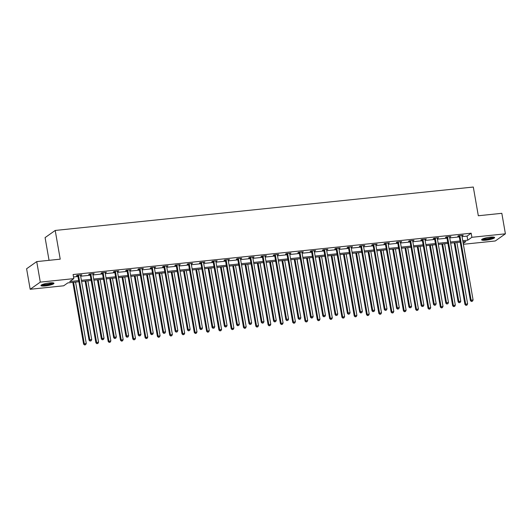<?xml version="1.0" encoding="UTF-8"?>
<svg xmlns="http://www.w3.org/2000/svg" width="532" height="532" viewBox="0 0 532 532"><rect width="100%" height="100%" fill="white"/><g stroke="black" fill="none" stroke-linecap="round" stroke-linejoin="round"><path stroke-width="0.8" d="M49.596 282.918A6.603 1.197 -9.9 0 1 53.971 283.29A6.603 1.197 -9.9 0 1 45.326 285.937A6.603 1.197 -9.9 0 1 40.957 285.558A6.603 1.197 -9.9 0 1 49.596 282.918M490.251 237.159A6.603 1.197 -9.9 0 1 494.627 237.531A6.603 1.197 -9.9 0 1 485.982 240.178A6.603 1.197 -9.9 0 1 481.613 239.806A6.603 1.197 -9.9 0 1 490.251 237.159M49.05 260.328L45.087 237.611L55.208 230.456L473.307 187.038L478.321 215.753L501.822 213.312L505.4 233.821L495.279 240.976L463.372 244.288M78.869 281.741L67.797 282.891L63.694 285.79L30.178 289.275L40.299 282.12L73.815 278.635L69.712 281.534L78.669 280.61M40.299 282.12L36.721 261.604L26.6 268.76L30.178 289.275M462.035 236.62L467.069 236.102L471.172 233.196L73.097 274.532L73.815 278.635M73.522 276.966L77.951 276.507M80.678 276.221L90.254 275.23M92.98 274.944L102.556 273.953M105.283 273.667L114.859 272.67M117.585 272.391L127.161 271.393M129.888 271.114L139.464 270.116M142.19 269.837L151.766 268.84M154.486 268.56L164.062 267.563M166.789 267.277L176.365 266.286M179.091 266L188.667 265.009M191.394 264.723L200.97 263.732M203.696 263.446L213.272 262.456M215.999 262.17L225.575 261.179M228.301 260.893L237.877 259.895M240.604 259.616L250.18 258.618M252.906 258.339L262.482 257.342M265.202 257.062L274.778 256.065M277.505 255.786L287.081 254.788M289.807 254.509L299.383 253.511M302.11 253.225L311.685 252.235M314.412 251.949L323.988 250.958M326.715 250.672L336.291 249.681M339.017 249.395L348.593 248.404M351.32 248.118L360.896 247.127M363.622 246.841L373.191 245.844M375.918 245.565L385.494 244.567M388.22 244.288L397.796 243.29M400.523 243.011L410.099 242.013M412.825 241.734L422.401 240.737M425.128 240.451L434.704 239.46M437.43 239.174L447.006 238.183M449.733 237.897L459.309 236.906M461.916 235.357L461.889 235.483A0.845 0.778 54.7 0 0 461.889 235.789L463.192 235.224L458.464 235.716L457.779 236.195L459.056 236.062M449.58 237.046L450.89 236.501L446.162 236.993L445.477 237.472L446.754 237.345M437.311 237.91L437.291 238.037A0.845 0.778 54.7 0 0 437.284 238.349L438.587 237.777L433.859 238.27L433.174 238.755L434.451 238.622M424.982 239.606L426.292 239.054L421.557 239.546L420.872 240.032L422.149 239.899M412.712 240.464L412.686 240.59A0.845 0.778 54.7 0 0 412.679 240.903L413.989 240.331L409.254 240.823L408.569 241.309L409.846 241.176M400.377 242.16L401.687 241.608L396.952 242.1L396.267 242.585L397.544 242.452M388.074 243.437L389.384 242.885L384.649 243.377L383.971 243.862L385.241 243.729M375.772 244.713L377.082 244.161L372.347 244.654L371.668 245.139L372.945 245.006M363.469 245.99L364.779 245.445L360.051 245.93L359.366 246.416L360.643 246.283M351.167 247.267L352.477 246.722L347.748 247.214L347.063 247.693L348.34 247.56M338.864 248.544L340.174 247.998L335.446 248.491L334.761 248.969L336.038 248.836M326.568 249.821L327.872 249.275L323.143 249.767L322.459 250.246L323.735 250.113M314.266 251.097L315.576 250.552L310.841 251.044L310.156 251.53L311.433 251.397M301.963 252.374L303.273 251.829L298.538 252.321L297.853 252.806L299.13 252.673M289.694 253.239L289.667 253.365A0.845 0.778 54.7 0 0 289.661 253.678L290.971 253.106L286.236 253.598L285.551 254.083L286.828 253.95M277.358 254.934L278.668 254.382L273.933 254.875L273.255 255.36L274.532 255.227M265.089 255.792L265.062 255.919A0.845 0.778 54.7 0 0 265.062 256.231L266.366 255.659L261.631 256.151L260.953 256.637L262.229 256.504M252.753 257.488L254.063 256.936L249.335 257.428L248.65 257.914L249.927 257.781M240.451 258.765L241.761 258.22L237.033 258.705L236.348 259.19L237.624 259.057M228.181 259.629L228.162 259.749A0.845 0.778 54.7 0 0 228.155 260.062L229.458 259.496L224.73 259.982L224.045 260.467L225.322 260.334M215.852 261.318L217.156 260.773L212.428 261.265L211.743 261.744L213.019 261.611M203.583 262.183L203.557 262.309A0.845 0.778 54.7 0 0 203.55 262.615L204.86 262.05L200.125 262.542L199.44 263.021L200.717 262.888M191.247 263.872L192.557 263.327L187.823 263.819L187.138 264.298L188.414 264.171M178.945 265.149L180.255 264.603L175.52 265.096L174.835 265.581L176.112 265.448M166.642 266.432L167.952 265.88L163.218 266.372L162.539 266.858L163.816 266.725M154.34 267.709L155.65 267.157L150.922 267.649L150.237 268.135L151.514 268.002M142.071 268.567L142.044 268.693A0.845 0.778 54.7 0 0 142.044 269.006L143.347 268.434L138.619 268.926L137.934 269.411L139.211 269.278M129.735 270.263L131.045 269.711L126.317 270.203L125.632 270.688L126.909 270.555M117.466 271.12L117.446 271.247A0.845 0.778 54.7 0 0 117.439 271.559L118.742 270.988L114.014 271.48L113.329 271.965L114.606 271.832M105.136 272.816L106.44 272.271L101.712 272.756L101.027 273.242L102.304 273.109M92.834 274.093L94.144 273.548L89.409 274.04L88.724 274.519L90.001 274.386M80.565 274.958L80.538 275.084A0.845 0.778 54.7 0 0 80.531 275.39L81.842 274.825L77.107 275.317L76.422 275.795L77.699 275.662M36.721 261.604L60.222 259.164L55.208 230.456M471.172 233.196L471.884 237.299L505.4 233.821M462.747 240.723L467.781 240.198L471.884 237.299M81.396 280.324L90.972 279.327M93.699 279.047L103.275 278.05M106.001 277.771L115.577 276.773M118.297 276.494L127.873 275.496M130.599 275.217L140.175 274.219M142.902 273.94L152.478 272.943M155.204 272.657L164.78 271.666M167.507 271.38L177.083 270.389M179.809 270.103L189.385 269.112M192.112 268.826L201.688 267.835M204.414 267.549L213.99 266.559M216.717 266.273L226.293 265.275M229.013 264.996L238.589 263.998M241.315 263.719L250.891 262.722M253.618 262.442L263.194 261.445M265.92 261.165L275.496 260.168M278.223 259.882L287.799 258.891M290.525 258.605L300.101 257.614M302.828 257.328L312.404 256.338M315.13 256.052L324.706 255.061M327.433 254.775L337.002 253.784M339.729 253.498L349.305 252.501M352.031 252.221L361.607 251.224M364.334 250.944L373.91 249.947M376.636 249.668L386.212 248.67M388.939 248.391L398.515 247.393M401.241 247.114L410.817 246.117M413.544 245.831L423.12 244.84M425.846 244.554L435.422 243.563M438.149 243.277L447.718 242.286M450.444 242L460.02 241.009M463.219 243.43L465.866 241.555L462.946 241.861M460.22 242.14L450.644 243.137M447.917 243.417L438.341 244.414M435.615 244.693L426.039 245.691M423.312 245.97L413.736 246.968M411.017 247.254L401.441 248.245M398.714 248.53L389.138 249.521M386.412 249.807L376.836 250.798M374.109 251.084L364.533 252.075M361.807 252.361L352.231 253.352M349.504 253.638L339.928 254.635M337.202 254.914L327.626 255.912M324.899 256.191L315.323 257.189M312.597 257.468L303.027 258.466M300.301 258.745L290.725 259.742M287.998 260.028L278.422 261.019M275.696 261.305L266.12 262.296M263.393 262.582L253.817 263.573M251.091 263.859L241.515 264.85M238.788 265.135L229.212 266.126M226.486 266.412L216.91 267.41M214.183 267.689L204.607 268.687M201.887 268.966L192.311 269.963M189.585 270.243L180.009 271.24M177.282 271.52L167.706 272.517M164.98 272.796L155.404 273.794M152.677 274.08L143.101 275.071M140.375 275.357L130.799 276.347M128.072 276.633L118.496 277.624M115.77 277.91L106.194 278.901M103.467 279.187L93.891 280.178M91.171 280.464L81.596 281.461M467.069 236.102L467.781 240.198M462.441 235.304L462.508 235.703M450.139 236.58L450.205 236.986M437.836 237.857L437.909 238.263M425.534 239.134L425.607 239.54M413.231 240.411L413.304 240.816M400.928 241.688L401.002 242.093M388.626 242.964L388.699 243.37M376.33 244.241L376.397 244.647M364.028 245.518L364.094 245.924M351.725 246.795L351.792 247.2M339.423 248.078L339.489 248.477M327.12 249.355L327.193 249.761M314.818 250.632L314.891 251.038M302.515 251.909L302.588 252.314M290.213 253.185L290.286 253.591M277.91 254.462L277.983 254.868M265.614 255.739L265.681 256.145M253.312 257.016L253.378 257.422M241.009 258.293L241.076 258.698M228.707 259.569L228.773 259.975M216.404 260.846L216.477 261.252M204.102 262.13L204.175 262.529M191.799 263.407L191.872 263.812M179.497 264.683L179.57 265.089M167.194 265.96L167.267 266.366M154.898 267.237L154.965 267.643M142.596 268.514L142.662 268.919M130.293 269.791L130.36 270.196M117.991 271.067L118.064 271.473M105.688 272.344L105.762 272.75M93.386 273.621L93.459 274.027M81.083 274.904L81.157 275.303M459.914 235.995L459.236 236.481L470.428 300.633L471.113 300.154L459.914 235.995A0.845 0.778 54.7 0 0 459.808 235.696L459.741 235.583M471.685 301.305L472.476 301.218L471.685 301.305L471.113 300.154L473.088 299.948L461.889 235.789M459.236 236.481A0.845 0.778 54.7 0 0 459.123 236.181L458.83 235.676M470.428 300.633L471.412 301.498M472.476 301.218L473.088 299.948M454.188 242.765L464.961 304.503L467.615 303.812L456.908 242.486M454.94 242.692L465.646 304.018L465.946 305.361L467.003 305.089L466.218 305.168M467.615 303.812L467.003 305.089M465.946 305.361L464.961 304.503M493.636 237.092A5.719 1.037 -9.9 0 1 488.456 238.981A5.719 1.037 -9.9 0 1 482.471 239.141A5.719 1.037 -9.9 0 1 482.391 239.054M481.832 239.413A6.564 1.19 170.1 0 0 488.21 239.181A6.564 1.19 170.1 0 0 494.288 237.239M483.036 238.762A5.293 0.958 170.1 0 0 488.097 238.549A5.293 0.958 170.1 0 0 492.931 237.039M52.981 282.851A5.719 1.037 -9.9 0 1 45.499 285.072A5.719 1.037 -9.9 0 1 41.735 284.813M42.38 284.52A5.293 0.958 170.1 0 0 45.566 284.567A5.293 0.958 170.1 0 0 52.276 282.798M41.177 285.172A6.564 1.19 170.1 0 0 45.227 285.265A6.564 1.19 170.1 0 0 53.632 282.997M447.618 237.272L446.933 237.757L458.125 301.91L458.81 301.431L447.618 237.272A0.845 0.778 54.7 0 0 447.505 236.973L447.439 236.86M459.382 302.582L460.173 302.495L459.382 302.582L458.81 301.431L460.785 301.225L449.587 237.073A0.845 0.778 54.7 0 1 449.593 236.76L449.613 236.634M446.933 237.757A0.845 0.778 54.7 0 0 446.82 237.458L446.528 236.953M458.125 301.91L459.109 302.775M460.173 302.495L460.785 301.225M435.316 238.549L434.631 239.034L445.829 303.193L446.508 302.708L435.316 238.549A0.845 0.778 54.7 0 0 435.203 238.25L435.136 238.137M447.079 303.858L447.871 303.772L447.079 303.858L446.508 302.708L448.483 302.502L437.284 238.349M434.631 239.034A0.845 0.778 54.7 0 0 434.518 238.735L434.225 238.23M445.829 303.193L446.807 304.051M447.871 303.772L448.483 302.502M441.886 244.048L452.659 305.78L455.312 305.095L444.612 243.762M442.637 243.969L453.344 305.295L453.643 306.638L454.7 306.365L453.916 306.445M455.312 305.095L454.7 306.365M453.643 306.638L452.659 305.78M429.583 245.325L440.356 307.057L443.01 306.372L432.31 245.039M430.335 245.245L441.041 306.572L441.341 307.915L442.398 307.642L441.613 307.722M443.01 306.372L442.398 307.642M441.341 307.915L440.356 307.057M423.013 239.832L422.328 240.311L433.527 304.47L434.205 303.985L423.013 239.832A0.845 0.778 54.7 0 0 422.9 239.526L422.834 239.413M434.784 305.135L435.568 305.055L434.784 305.135L434.205 303.985L436.18 303.779L424.982 239.626A0.845 0.778 54.7 0 1 424.988 239.314L425.015 239.187M422.328 240.311A0.845 0.778 54.7 0 0 422.215 240.012L421.923 239.506M433.527 304.47L434.504 305.328M435.568 305.055L436.18 303.779M410.711 241.109L410.026 241.588L421.224 305.747L421.909 305.262L410.711 241.109A0.845 0.778 54.7 0 0 410.598 240.803L410.531 240.69M422.481 306.412L423.266 306.332L422.481 306.412L421.909 305.262L423.878 305.055L412.679 240.903M410.026 241.588A0.845 0.778 54.7 0 0 409.913 241.289L409.62 240.783M421.224 305.747L422.209 306.605M423.266 306.332L423.878 305.055M398.408 242.386L397.723 242.865L408.922 307.024L409.607 306.538L398.408 242.386A0.845 0.778 54.7 0 0 398.295 242.087L398.229 241.967M410.179 307.689L410.963 307.609L410.179 307.689L409.607 306.538L411.575 306.332L400.377 242.18A0.845 0.778 54.7 0 1 400.383 241.867L400.41 241.741M397.723 242.865A0.845 0.778 54.7 0 0 397.617 242.565L397.318 242.06M408.922 307.024L409.906 307.882M410.963 307.609L411.575 306.332M417.281 246.602L428.054 308.334L430.707 307.649L420.007 246.316M418.032 246.522L428.739 307.855L429.038 309.198L430.102 308.919L429.311 308.999M430.707 307.649L430.102 308.919M429.038 309.198L428.054 308.334M404.978 247.879L415.751 309.611L418.405 308.926L407.705 247.593M405.73 247.799L416.436 309.132L416.736 310.475L417.8 310.196L417.008 310.282M418.405 308.926L417.8 310.196M416.736 310.475L415.751 309.611M392.676 249.156L403.449 310.887L406.109 310.203L395.402 248.87M393.434 249.076L404.134 310.409L404.433 311.752L405.497 311.473L404.706 311.559M406.109 310.203L405.497 311.473M404.433 311.752L403.449 310.887M386.106 243.663L385.421 244.148L396.619 308.301L397.304 307.815L386.106 243.663A0.845 0.778 54.7 0 0 385.993 243.363L385.926 243.244M397.876 308.966L398.661 308.886L397.876 308.966L397.304 307.815L399.273 307.609L388.081 243.457A0.845 0.778 54.7 0 1 388.081 243.144L388.107 243.018M385.421 244.148A0.845 0.778 54.7 0 0 385.314 243.842L385.015 243.343M396.619 308.301L397.603 309.159M398.661 308.886L399.273 307.609M380.373 250.432L391.146 312.171L393.806 311.479L383.1 250.146M381.131 250.353L391.831 311.685L392.131 313.029L393.195 312.75L392.403 312.836M393.806 311.479L393.195 312.75M392.131 313.029L391.146 312.171M373.803 244.939L373.118 245.425L384.317 309.577L385.002 309.092L373.803 244.939A0.845 0.778 54.7 0 0 373.697 244.64L373.624 244.52M385.574 310.242L386.365 310.163L385.574 310.242L385.002 309.092L386.97 308.893L375.778 244.733A0.845 0.778 54.7 0 1 375.778 244.421L375.805 244.294M373.118 245.425A0.845 0.778 54.7 0 0 373.012 245.119L372.713 244.62M384.317 309.577L385.301 310.435M386.365 310.163L386.97 308.893M368.071 251.709L378.851 313.448L381.504 312.756L370.797 251.43M368.829 251.629L379.529 312.962L379.828 314.306L380.892 314.033L380.101 314.113M381.504 312.756L380.892 314.033M379.828 314.306L378.851 313.448M361.501 246.216L360.816 246.702L372.014 310.854L372.699 310.369L361.501 246.216A0.845 0.778 54.7 0 0 361.394 245.917L361.328 245.804M373.271 311.519L374.062 311.439L373.271 311.519L372.699 310.369L374.668 310.169L363.476 246.01A0.845 0.778 54.7 0 1 363.476 245.698L363.502 245.571M360.816 246.702A0.845 0.778 54.7 0 0 360.709 246.402L360.417 245.897M372.014 310.854L372.998 311.712M374.062 311.439L374.668 310.169M355.768 252.986L366.548 314.725L369.201 314.033L358.495 252.707M356.526 252.906L367.226 314.239L367.526 315.582L368.59 315.31L367.805 315.39M369.201 314.033L368.59 315.31M367.526 315.582L366.548 314.725M349.198 247.493L348.52 247.978L359.712 312.131L360.397 311.652L349.198 247.493A0.845 0.778 54.7 0 0 349.092 247.194L349.025 247.081M360.969 312.796L361.76 312.716L360.969 312.796L360.397 311.652L362.372 311.446L351.173 247.287A0.845 0.778 54.7 0 1 351.173 246.974L351.2 246.855M348.52 247.978A0.845 0.778 54.7 0 0 348.407 247.679L348.114 247.174M359.712 312.131L360.696 312.996M361.76 312.716L362.372 311.446M343.473 254.263L354.246 316.001L356.899 315.31L346.192 253.983M344.224 254.19L354.93 315.516L355.23 316.859L356.287 316.587L355.502 316.666M356.899 315.31L356.287 316.587M355.23 316.859L354.246 316.001M336.902 248.77L336.217 249.255L347.409 313.408L348.094 312.929L336.902 248.77A0.845 0.778 54.7 0 0 336.789 248.471L336.723 248.358M348.666 314.08L349.458 313.993L348.666 314.08L348.094 312.929L350.069 312.723L338.871 248.564A0.845 0.778 54.7 0 1 338.877 248.251L338.897 248.131M336.217 249.255A0.845 0.778 54.7 0 0 336.104 248.956L335.812 248.451M347.409 313.408L348.394 314.272M349.458 313.993L350.069 312.723M331.17 255.54L341.943 317.278L344.596 316.587L333.897 255.26M331.921 255.466L342.628 316.793L342.927 318.136L343.985 317.863L343.2 317.943M344.596 316.587L343.985 317.863M342.927 318.136L341.943 317.278M324.6 250.047L323.915 250.532L335.113 314.685L335.792 314.206L324.6 250.047A0.845 0.778 54.7 0 0 324.487 249.747L324.42 249.634M336.364 315.356L337.155 315.27L336.364 315.356L335.792 314.206L337.767 314L326.568 249.847A0.845 0.778 54.7 0 1 326.575 249.535L326.595 249.408M323.915 250.532A0.845 0.778 54.7 0 0 323.802 250.233L323.509 249.727M335.113 314.685L336.091 315.549M337.155 315.27L337.767 314M318.868 256.816L329.641 318.555L332.294 317.87L321.594 256.537M319.619 256.743L330.325 318.07L330.625 319.413L331.682 319.14L330.897 319.22M332.294 317.87L331.682 319.14M330.625 319.413L329.641 318.555M312.297 251.323L311.612 251.809L322.811 315.961L323.489 315.483L312.297 251.323A0.845 0.778 54.7 0 0 312.184 251.024L312.118 250.911M324.068 316.633L324.853 316.547L324.068 316.633L323.489 315.483L325.464 315.277L314.266 251.124A0.845 0.778 54.7 0 1 314.272 250.811L314.299 250.685M311.612 251.809A0.845 0.778 54.7 0 0 311.499 251.51L311.207 251.004M322.811 315.961L323.788 316.826M324.853 316.547L325.464 315.277M306.565 258.1L317.338 319.832L319.991 319.147L309.292 257.814M307.316 258.02L318.023 319.346L318.322 320.69L319.386 320.417L318.595 320.497M319.991 319.147L319.386 320.417M318.322 320.69L317.338 319.832M299.995 252.607L299.31 253.086L310.508 317.245L311.193 316.759L299.995 252.607A0.845 0.778 54.7 0 0 299.882 252.301L299.815 252.188M311.765 317.91L312.55 317.83L311.765 317.91L311.193 316.759L313.162 316.553L301.963 252.401A0.845 0.778 54.7 0 1 301.97 252.088L301.996 251.962M299.31 253.086A0.845 0.778 54.7 0 0 299.197 252.786L298.904 252.281M310.508 317.245L311.493 318.103M312.55 317.83L313.162 316.553M294.262 259.377L305.036 321.109L307.689 320.424L296.989 259.091M295.014 259.297L305.72 320.623L306.02 321.973L307.084 321.694L306.292 321.774M307.689 320.424L307.084 321.694M306.02 321.973L305.036 321.109M287.692 253.884L287.007 254.363L298.206 318.522L298.891 318.036L287.692 253.884A0.845 0.778 54.7 0 0 287.579 253.578L287.513 253.465M299.463 319.187L300.248 319.107L299.463 319.187L298.891 318.036L300.859 317.83L289.661 253.678M287.007 254.363A0.845 0.778 54.7 0 0 286.901 254.063L286.602 253.558M298.206 318.522L299.19 319.38M300.248 319.107L300.859 317.83M281.96 260.653L292.733 322.385L295.393 321.7L284.687 260.367M282.718 260.574L293.418 321.907L293.717 323.25L294.781 322.971L293.99 323.057M295.393 321.7L294.781 322.971M293.717 323.25L292.733 322.385M275.39 255.161L274.705 255.639L285.903 319.798L286.588 319.313L275.39 255.161A0.845 0.778 54.7 0 0 275.277 254.861L275.21 254.742M287.16 320.464L287.945 320.384L287.16 320.464L286.588 319.313L288.557 319.107L277.365 254.954A0.845 0.778 54.7 0 1 277.365 254.642L277.391 254.515M274.705 255.639A0.845 0.778 54.7 0 0 274.598 255.34L274.299 254.835M285.903 319.798L286.888 320.656M287.945 320.384L288.557 319.107M269.658 261.93L280.43 323.662L283.091 322.977L272.384 261.644M270.416 261.85L281.115 323.183L281.415 324.527L282.479 324.247L281.687 324.334M283.091 322.977L282.479 324.247M281.415 324.527L280.43 323.662M263.087 256.437L262.402 256.923L273.601 321.075L274.286 320.59L263.087 256.437A0.845 0.778 54.7 0 0 262.981 256.138L262.908 256.018M274.858 321.74L275.649 321.661L274.858 321.74L274.286 320.59L276.254 320.384L265.062 256.231M262.402 256.923A0.845 0.778 54.7 0 0 262.296 256.617L261.997 256.111M273.601 321.075L274.585 321.933M275.649 321.661L276.254 320.384M257.355 263.207L268.135 324.939L270.788 324.254L260.082 262.921M258.113 263.127L268.813 324.46L269.112 325.803L270.176 325.524L269.385 325.611M270.788 324.254L270.176 325.524M269.112 325.803L268.135 324.939M250.785 257.714L250.1 258.2L261.298 322.352L261.983 321.867L250.785 257.714A0.845 0.778 54.7 0 0 250.678 257.415L250.612 257.295M262.555 323.017L263.347 322.937L262.555 323.017L261.983 321.867L263.958 321.661L252.76 257.508A0.845 0.778 54.7 0 1 252.76 257.195L252.786 257.069M250.1 258.2A0.845 0.778 54.7 0 0 249.993 257.894L249.701 257.395M261.298 322.352L262.283 323.21M263.347 322.937L263.958 321.661M245.053 264.484L255.832 326.222L258.486 325.531L247.779 264.198M245.811 264.404L256.51 325.737L256.81 327.08L257.874 326.808L257.089 326.887M258.486 325.531L257.874 326.808M256.81 327.08L255.832 326.222M238.482 258.991L237.804 259.476L248.996 323.629L249.681 323.143L238.482 258.991A0.845 0.778 54.7 0 0 238.376 258.692L238.309 258.572M250.253 324.294L251.044 324.214L250.253 324.294L249.681 323.143L251.656 322.944L240.457 258.785A0.845 0.778 54.7 0 1 240.457 258.472L240.484 258.346M237.804 259.476A0.845 0.778 54.7 0 0 237.691 259.177L237.398 258.672M248.996 323.629L249.98 324.487M251.044 324.214L251.656 322.944M232.757 265.761L243.53 327.499L246.183 326.808L235.477 265.481M233.508 265.681L244.215 327.014L244.514 328.357L245.571 328.084L244.787 328.164M246.183 326.808L245.571 328.084M244.514 328.357L243.53 327.499M226.186 260.268L225.502 260.753L236.693 324.906L237.378 324.42L226.186 260.268A0.845 0.778 54.7 0 0 226.073 259.968L226.007 259.855M237.95 325.571L238.742 325.491L237.95 325.571L237.378 324.42L239.353 324.221L228.155 260.062M225.502 260.753A0.845 0.778 54.7 0 0 225.388 260.454L225.096 259.949M236.693 324.906L237.678 325.764M238.742 325.491L239.353 324.221M220.454 267.037L231.227 328.776L233.881 328.084L223.181 266.758M221.206 266.958L231.912 328.291L232.211 329.634L233.269 329.361L232.484 329.441M233.881 328.084L233.269 329.361M232.211 329.634L231.227 328.776M213.884 261.545L213.199 262.03L224.398 326.183L225.076 325.704L213.884 261.545A0.845 0.778 54.7 0 0 213.771 261.245L213.704 261.132M225.648 326.854L226.439 326.768L225.648 326.854L225.076 325.704L227.051 325.498L215.852 261.338A0.845 0.778 54.7 0 1 215.859 261.026L215.879 260.906M213.199 262.03A0.845 0.778 54.7 0 0 213.086 261.731L212.793 261.225M224.398 326.183L225.375 327.047M226.439 326.768L227.051 325.498M208.152 268.314L218.925 330.053L221.578 329.361L210.878 268.035M208.903 268.241L219.61 329.567L219.909 330.911L220.966 330.638L220.182 330.718M221.578 329.361L220.966 330.638M219.909 330.911L218.925 330.053M201.581 262.821L200.897 263.307L212.095 327.459L212.78 326.981L201.581 262.821A0.845 0.778 54.7 0 0 201.468 262.522L201.402 262.409M213.352 328.131L214.137 328.045L213.352 328.131L212.78 326.981L214.748 326.774L203.55 262.615M200.897 263.307A0.845 0.778 54.7 0 0 200.783 263.007L200.491 262.502M212.095 327.459L213.073 328.324M214.137 328.045L214.748 326.774M195.849 269.591L206.622 331.33L209.275 330.638L198.576 269.312M196.601 269.518L207.307 330.844L207.606 332.187L208.67 331.915L207.879 331.995M209.275 330.638L208.67 331.915M207.606 332.187L206.622 331.33M189.279 264.098L188.594 264.584L199.793 328.736L200.478 328.257L189.279 264.098A0.845 0.778 54.7 0 0 189.166 263.799L189.099 263.686M201.049 329.408L201.834 329.321L201.049 329.408L200.478 328.257L202.446 328.051L191.247 263.899A0.845 0.778 54.7 0 1 191.254 263.586L191.281 263.46M188.594 264.584A0.845 0.778 54.7 0 0 188.481 264.284L188.188 263.779M199.793 328.736L200.777 329.601M201.834 329.321L202.446 328.051M183.547 270.874L194.32 332.606L196.98 331.921L186.273 270.589M184.298 270.795L195.005 332.121L195.304 333.464L196.368 333.192L195.577 333.271M196.98 331.921L196.368 333.192M195.304 333.464L194.32 332.606M176.976 265.375L176.292 265.86L187.49 330.02L188.175 329.534L176.976 265.375A0.845 0.778 54.7 0 0 176.863 265.076L176.797 264.963M188.747 330.685L189.532 330.598L188.747 330.685L188.175 329.534L190.143 329.328L178.945 265.175A0.845 0.778 54.7 0 1 178.952 264.863L178.978 264.737M176.292 265.86A0.845 0.778 54.7 0 0 176.185 265.561L175.886 265.056M187.49 330.02L188.474 330.877M189.532 330.598L190.143 329.328M171.244 272.151L182.017 333.883L184.677 333.198L173.971 271.865M172.002 272.071L182.702 333.398L183.001 334.741L184.065 334.468L183.274 334.548M184.677 333.198L184.065 334.468M183.001 334.741L182.017 333.883M164.674 266.658L163.989 267.137L175.188 331.296L175.873 330.811L164.674 266.658A0.845 0.778 54.7 0 0 164.561 266.352L164.494 266.239M176.444 331.961L177.236 331.882L176.444 331.961L175.873 330.811L177.841 330.605L166.649 266.452A0.845 0.778 54.7 0 1 166.649 266.14L166.676 266.013M163.989 267.137A0.845 0.778 54.7 0 0 163.883 266.838L163.583 266.333M175.188 331.296L176.172 332.154M177.236 331.882L177.841 330.605M158.942 273.428L169.715 335.16L172.375 334.475L161.668 273.142M159.7 273.348L170.4 334.681L170.699 336.025L171.763 335.745L170.972 335.832M172.375 334.475L171.763 335.745M170.699 336.025L169.715 335.16M152.371 267.935L151.686 268.414L162.885 332.573L163.57 332.088L152.371 267.935A0.845 0.778 54.7 0 0 152.265 267.629L152.192 267.516M164.142 333.238L164.933 333.158L164.142 333.238L163.57 332.088L165.538 331.882L154.346 267.729A0.845 0.778 54.7 0 1 154.346 267.416L154.373 267.29M151.686 268.414A0.845 0.778 54.7 0 0 151.58 268.115L151.281 267.609M162.885 332.573L163.869 333.431M164.933 333.158L165.538 331.882M146.639 274.705L157.419 336.437L160.072 335.752L149.366 274.419M147.397 274.625L158.097 335.958L158.396 337.301L159.46 337.022L158.669 337.108M160.072 335.752L159.46 337.022M158.396 337.301L157.419 336.437M140.069 269.212L139.391 269.691L150.583 333.85L151.268 333.365L140.069 269.212A0.845 0.778 54.7 0 0 139.963 268.913L139.896 268.793M151.839 334.515L152.631 334.435L151.839 334.515L151.268 333.365L153.243 333.158L142.044 269.006M139.391 269.691A0.845 0.778 54.7 0 0 139.278 269.392L138.985 268.886M150.583 333.85L151.567 334.708M152.631 334.435L153.243 333.158M134.337 275.982L145.116 337.714L147.77 337.029L137.063 275.696M135.095 275.902L145.795 337.235L146.094 338.578L147.158 338.299L146.373 338.385M147.77 337.029L147.158 338.299M146.094 338.578L145.116 337.714M127.766 270.489L127.088 270.974L138.28 335.127L138.965 334.641L127.766 270.489A0.845 0.778 54.7 0 0 127.66 270.19L127.594 270.07M139.537 335.792L140.328 335.712L139.537 335.792L138.965 334.641L140.94 334.435L129.742 270.283A0.845 0.778 54.7 0 1 129.742 269.97L129.768 269.844M127.088 270.974A0.845 0.778 54.7 0 0 126.975 270.668L126.683 270.17M138.28 335.127L139.264 335.985M140.328 335.712L140.94 334.435M122.041 277.258L132.814 338.997L135.467 338.305L124.761 276.973M122.792 277.179L133.499 338.512L133.798 339.855L134.855 339.576L134.071 339.662M135.467 338.305L134.855 339.576M133.798 339.855L132.814 338.997M115.471 271.766L114.786 272.251L125.978 336.404L126.663 335.918L115.471 271.766A0.845 0.778 54.7 0 0 115.358 271.466L115.291 271.347M127.234 337.069L128.026 336.989L127.234 337.069L126.663 335.918L128.638 335.719L117.439 271.559M114.786 272.251A0.845 0.778 54.7 0 0 114.673 271.945L114.38 271.446M125.978 336.404L126.962 337.261M128.026 336.989L128.638 335.719M109.738 278.535L120.511 340.274L123.165 339.582L112.465 278.256M110.49 278.455L121.196 339.788L121.495 341.132L122.553 340.859L121.768 340.939M123.165 339.582L122.553 340.859M121.495 341.132L120.511 340.274M103.168 273.042L102.483 273.528L113.682 337.68L114.36 337.195L103.168 273.042A0.845 0.778 54.7 0 0 103.055 272.743L102.989 272.63M114.932 338.345L115.723 338.266L114.932 338.345L114.36 337.195L116.335 336.995L105.136 272.836A0.845 0.778 54.7 0 1 105.143 272.524L105.17 272.397M102.483 273.528A0.845 0.778 54.7 0 0 102.37 273.229L102.078 272.723M113.682 337.68L114.659 338.538M115.723 338.266L116.335 336.995M97.436 279.812L108.209 341.551L110.862 340.859L100.162 279.533M98.187 279.732L108.894 341.065L109.193 342.409L110.25 342.136L109.466 342.216M110.862 340.859L110.25 342.136M109.193 342.409L108.209 341.551M90.866 274.319L90.181 274.805L101.379 338.957L102.064 338.478L90.866 274.319A0.845 0.778 54.7 0 0 90.753 274.02L90.686 273.907M102.636 339.622L103.421 339.542L102.636 339.622L102.064 338.478L104.033 338.272L92.834 274.113A0.845 0.778 54.7 0 1 92.841 273.8L92.867 273.681M90.181 274.805A0.845 0.778 54.7 0 0 90.068 274.505L89.775 274M101.379 338.957L102.357 339.822M103.421 339.542L104.033 338.272M85.133 281.089L95.906 342.827L98.56 342.136L87.86 280.81M85.885 281.016L96.591 342.342L96.891 343.685L97.955 343.413L97.163 343.492M98.56 342.136L97.955 343.413M96.891 343.685L95.906 342.827M78.563 275.596L77.878 276.081L89.077 340.234L89.762 339.755L78.563 275.596A0.845 0.778 54.7 0 0 78.45 275.297L78.384 275.184M90.334 340.906L91.118 340.819L90.334 340.906L89.762 339.755L91.73 339.549L80.531 275.39M77.878 276.081A0.845 0.778 54.7 0 0 77.765 275.782L77.473 275.277M89.077 340.234L90.061 341.098M91.118 340.819L91.73 339.549M72.831 282.366L83.604 344.104L86.264 343.413L75.557 282.086M73.582 282.293L84.289 343.619L84.588 344.962L85.652 344.689L84.861 344.769M86.264 343.413L85.652 344.689M84.588 344.962L83.604 344.104M459.808 235.696L459.123 236.181M447.505 236.973L446.82 237.458M435.203 238.25L434.518 238.735M422.9 239.526L422.215 240.012M410.598 240.803L409.913 241.289M398.295 242.087L397.617 242.565M385.993 243.363L385.314 243.842M373.697 244.64L373.012 245.119M361.394 245.917L360.709 246.402M349.092 247.194L348.407 247.679M336.789 248.471L336.104 248.956M324.487 249.747L323.802 250.233M312.184 251.024L311.499 251.51M299.882 252.301L299.197 252.786M287.579 253.578L286.901 254.063M275.277 254.861L274.598 255.34M262.981 256.138L262.296 256.617M250.678 257.415L249.993 257.894M238.376 258.692L237.691 259.177M226.073 259.968L225.388 260.454M213.771 261.245L213.086 261.731M201.468 262.522L200.783 263.007M189.166 263.799L188.481 264.284M176.863 265.076L176.185 265.561M164.561 266.352L163.883 266.838M152.265 267.629L151.58 268.115M139.963 268.913L139.278 269.392M127.66 270.19L126.975 270.668M115.358 271.466L114.673 271.945M103.055 272.743L102.37 273.229M90.753 274.02L90.068 274.505M78.45 275.297L77.765 275.782"/></g></svg>
